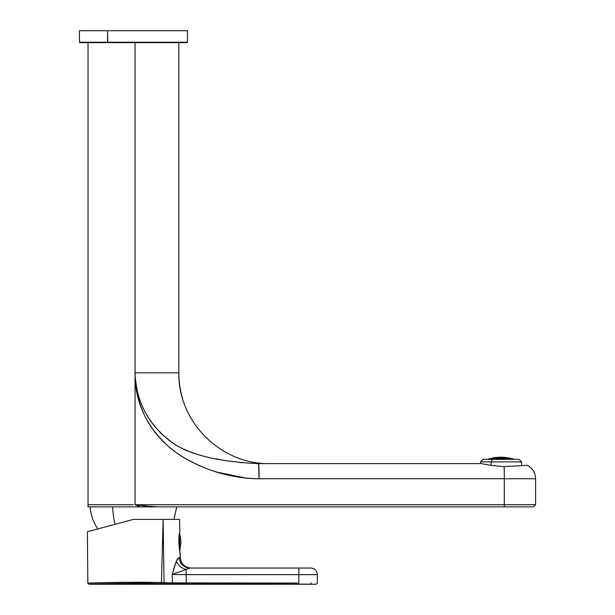 <?xml version="1.0" encoding="UTF-8"?>
<svg xmlns="http://www.w3.org/2000/svg" width="615" height="615" viewBox="0 0 615 615"><rect width="100%" height="100%" fill="white"/><g stroke="black" fill="none" stroke-linecap="round" stroke-linejoin="round"><path stroke-width="0.92" d="M258.192 463.618L269.662 463.618C220.97 464.656 177.797 421.675 178.85 372.805L178.85 42.643L178.85 372.805L135.039 372.805L135.039 504.7L140.558 506.86L88.037 506.86L88.037 504.7L88.037 506.86M88.037 42.643L88.037 504.7L133.447 504.7L88.037 504.7L88.037 42.643M135.039 504.7L144.279 505.784L135.039 504.7L140.558 506.86L135.039 504.7L135.039 373.92C135.807 407.507 150.252 434.252 178.381 454.154C202.996 470.029 229.902 478.224 259.084 478.754L504.315 478.754A15.137 0.53 -90 0 0 504.162 468.053A15.137 0.53 90 0 1 504.315 478.754L535.611 478.754L504.315 478.754L504.315 504.7L135.039 504.7L535.611 504.7L504.315 504.7L504.292 506.23L504.315 478.754L259.084 478.754C229.334 478.793 195.516 467.677 172.262 449.696C147.515 428.947 135.108 403.694 135.039 373.92L135.039 504.7M141.55 506.86L143.603 506.86M157.694 506.86L148.1 506.23L157.694 506.86L504.238 506.86L143.833 506.86L144.279 505.784L148.1 506.23L144.279 505.784L143.833 506.86L140.558 506.86L157.663 506.86M154.673 506.798L156.287 506.845M258.538 463.618L258.554 463.618C233.262 462.365 200.236 459.205 175.859 445.045C150.075 427.686 136.476 403.978 135.046 373.92L135.039 42.643L135.039 372.805L178.85 372.805C177.797 421.675 220.97 464.656 269.662 463.618L481.645 463.618C487.78 464.994 495.267 465.993 504.1 466.601L527.501 465.347C532.69 468.315 535.388 472.781 535.611 478.754L535.611 504.7L533.451 506.86L504.238 506.86L504.292 506.23L504.238 506.86L533.451 506.86L151.498 506.86M135.046 374.158L135.069 375.219M135.146 377.602L138.567 399.596M139.321 402.195L140.166 404.831M142.103 410.082L142.572 411.22M147.454 421.152L148.953 423.697M154.319 431.553L154.934 432.36M162.668 441.17L170.993 448.681M216.326 471.943L245.908 478.086M255.732 478.708L258.438 478.754M135.362 379.916L137.583 392.701M140.674 402.31L141.711 404.87M151.305 421.998L155.049 426.872M159.7 432.061L162.544 434.851M168.056 439.594L175.367 444.745M183.454 449.196L194.079 453.47M215.773 458.744L218.025 459.159M231.24 461.327L242.679 462.772M258.554 463.618L258.554 463.618A15.137 0.53 90 0 1 258.93 468.053A15.137 0.53 90 0 1 259.084 478.754L258.554 463.618C231.901 462.411 192.879 458.306 170.147 441.186C147.6 423.097 135.9 400.673 135.046 373.92L135.039 374.012M504.1 466.601A15.137 0.53 90 0 1 504.162 468.053A15.137 0.53 -90 0 0 504.1 466.601M525.548 465.44L521.558 465.632L521.558 461.888L480.476 461.888L480.476 463.618M174.668 506.86L147.477 506.86M143.833 506.86L169.64 506.86M256.824 478.731L255.948 478.716M246.092 478.101L243.602 477.832M235.391 476.617L234.669 476.487M193.279 462.78L186.245 459.044M174.745 444.345L175.26 444.668M185.376 450.088L186.791 450.703M240.25 462.511L240.949 462.588M256.286 463.602L257.078 463.61M135.039 372.828L135.039 373.92M112.714 506.86A43.242 20.733 90 0 0 115.043 524.318A43.242 20.733 90 0 1 112.714 506.86M162.86 529.108L162.814 530.891M514.132 459.297A42.45 42.45 0 0 0 487.903 459.297A42.45 42.45 0 0 1 514.132 459.297A42.45 42.45 0 0 0 487.903 459.297A42.45 42.45 0 0 1 514.132 459.297A42.45 42.45 0 0 0 487.903 459.297L493.507 457.891M518.314 459.297L492.407 459.297L491.17 461.888L491.17 465.263L491.17 461.888L480.476 461.888L483.067 459.297L492.407 459.297L491.17 461.888L521.558 461.888L518.96 459.297L492.43 459.297M508.551 457.891L509.904 458.16M512.126 458.882L505.507 457.529L499.518 457.314L493.399 457.983L488.156 459.459L493.399 457.983L499.518 457.314L505.507 457.529L512.126 458.882M496.159 459.121L494.522 459.351L496.159 459.121L496.159 458.352L496.159 459.121L497.035 458.613L496.159 459.121M494.414 459.367L493.538 459.098L494.414 458.59L494.414 459.297L494.414 458.59L497.035 458.613L496.167 458.352L497.351 457.821L499.903 457.468L497.351 457.821A42.535 20.395 90 0 0 496.167 458.352L493.538 459.098L494.414 459.367M489.971 458.959L490.847 458.967L489.971 459.49L490.847 458.967L488.225 459.474L489.971 458.959M492.969 458.459L490.347 458.836L492.969 458.459M491.347 458.882L491.347 459.297L493.099 458.506L493.099 459.159L493.099 458.506L493.968 458.644L490.478 459.397L491.347 458.882M496.097 458.29L493.476 458.398L496.097 457.783L496.097 458.29L496.097 457.783L496.966 457.914L496.097 458.29L496.966 457.914L496.097 457.783L493.476 458.398L496.097 458.29M512.187 459.474L511.311 458.959L511.834 458.959L513.932 459.49L511.834 458.959L511.311 458.959L512.187 459.474M503.331 458.398L502.463 458.021L503.331 457.783L503.331 458.398L503.331 457.783L505.084 457.914L505.084 458.536L505.084 457.914L505.953 458.29L503.331 458.398L505.953 458.29L503.331 457.783L502.463 458.021L503.331 458.398M506.199 458.275L505.322 457.898L506.199 457.783L506.199 458.275L506.199 457.783L508.82 458.413L506.199 458.275L508.82 458.413L506.199 457.783L505.322 457.898L506.199 458.275M508.013 458.613L508.013 459.297L508.013 458.613L508.889 459.121L508.013 459.367L506.268 459.098L506.268 458.352L508.013 458.613L506.268 458.352L506.268 459.098L505.392 458.59L506.268 458.352L505.392 458.59L508.013 459.367L508.889 459.121L508.013 458.613M500.272 458.836L499.395 458.452L500.272 458.075L500.272 458.836L500.272 458.075L502.017 458.075L502.017 458.836L502.017 458.075L502.893 458.459L500.272 458.836L502.893 458.459L500.272 458.075L499.395 458.452L500.272 458.836M500.272 458.959L502.893 459.49L500.272 458.959L499.395 459.474L500.272 458.959M500.272 457.983L499.395 457.729L500.272 457.483L500.272 457.983L500.272 457.483L502.893 457.737L500.272 457.983L502.893 457.737L500.272 457.483L499.395 457.729L500.272 457.983M511.073 458.936L509.328 458.544L511.073 458.936M509.328 459.182L509.328 458.544L509.328 459.182L508.451 458.667L509.328 458.544L508.451 458.667L509.328 459.182M499.026 457.783L499.026 458.413L499.026 457.783L499.903 458.037L499.026 458.413L497.281 458.536L497.281 457.898L499.026 457.783L497.281 457.898L497.281 458.536L496.405 458.275L497.281 457.898L496.405 458.275L497.281 458.536L499.026 458.413L499.903 458.037L499.026 457.783M499.088 459.297L499.088 458.544L499.964 458.936L499.088 459.459L499.964 458.936L499.088 458.544L499.088 459.297M497.343 459.582L496.466 459.182L499.088 458.544L496.466 459.182L497.343 459.582M505.953 459.159L505.084 459.536L505.953 459.159L505.084 458.644L505.084 459.297L505.084 458.644L505.953 459.159M503.331 459.397L502.463 458.882L503.331 458.506L503.331 459.297L503.331 458.506L505.084 458.644L503.331 458.506L502.463 458.882L503.331 459.397M179.711 551.194L181.01 542.084A32.434 15.552 0 0 1 179.711 546.451L179.711 550.379L179.711 546.451A1.622 0.776 180 0 1 179.126 546.858A1.622 0.776 180 0 0 179.711 546.451L179.711 532.982L181.01 542.084A32.434 15.552 180 0 1 179.711 546.451L179.618 532.744M179.711 537.725L179.711 542.084M177.643 558.712L176.321 561.134L177.643 558.712L176.321 561.134L172.185 574.487L172.361 582.882L164.067 582.666L163.121 519.383L179.611 519.383L179.826 531.706L179.611 519.383L133.447 519.383L163.121 519.383L161.461 582.605C133.67 581.598 86.108 583.058 87.837 583.181L87.392 531.721L133.447 519.383M179.649 532.575L179.572 532.982C177.835 537.395 179.642 553.093 180.187 552.462L180.272 557.413L179.157 557.398M89.152 584.242L87.837 583.181C85.985 583.058 133.816 581.598 161.461 582.605L163.121 519.383L164.067 582.666L161.461 582.605L160.799 583.681L298.852 584.112C321.191 584.265 321.191 584.265 298.852 584.112L298.852 583.051L172.361 582.882L171.493 583.966L160.799 583.681C133.801 582.666 87.115 584.135 88.921 584.25C87.107 584.135 133.801 582.666 160.799 583.681L161.461 582.605L160.799 583.681L161.461 582.605L162.76 533.105M88.237 583.166L88.921 584.25L316.164 584.25L317.248 583.189L317.401 574.633L298.852 574.633L317.401 574.633C317.063 570.635 314.903 568.437 310.913 568.037L298.852 568.037L298.852 583.051L298.852 568.037L189.743 568.037L186.145 569.452L186.145 574.633L298.852 574.633L186.145 574.633L186.307 583.051L186.145 569.452L172.185 574.487L186.145 574.633L172.185 574.487L172.361 582.882L164.067 582.666L163.406 583.743L171.554 583.966M161.461 582.605L164.067 582.666L163.406 583.743L171.493 583.966L172.361 582.882L186.307 583.051L186.307 584.112L186.307 583.051L186.307 584.112L171.493 583.966M316.171 584.25L299.897 584.112M160.315 583.666L159.47 583.643M122.677 583.381L116.112 583.474M118.972 582.351L124.845 582.29M91.12 584.158L119.318 583.42M179.811 550.848L180.272 557.413L179.196 557.398C179.895 563.87 183.408 567.414 189.743 568.037L189.743 568.037C183.408 567.414 179.895 563.87 179.196 557.398L180.272 557.413L179.196 557.398L176.321 561.134C177.935 565.362 181.21 568.129 186.145 569.452L189.743 568.037L298.852 568.037L189.743 568.037L187.806 568.537M310.736 583.105L311.336 583.112M298.852 583.051L298.852 584.112L298.852 583.051C322.583 583.197 322.583 583.197 298.852 583.051C322.598 583.197 322.598 583.197 298.852 583.051L186.307 583.051M189.743 568.037L191.081 568.037C184.6 567.422 180.995 563.878 180.272 557.413C180.995 563.878 184.6 567.422 191.081 568.037L310.913 568.037M176.205 573.034L173.545 573.956M179.165 583.012L172.392 582.882M306.516 584.135L298.852 584.112C321.191 584.265 321.191 584.265 298.852 584.112L186.307 584.112M172.185 574.487L176.321 561.134C177.935 565.362 181.21 568.129 186.145 569.452L172.185 574.487L172.561 573.042M173.415 569.805L176.321 561.134M93.242 530.153L94.233 529.892M87.392 531.721L87.837 583.181L88.468 583.151M123.507 582.305L151.098 582.397M107.786 42.643L186.968 42.643L187.398 42.212L112.614 42.212L187.398 42.212L187.498 30.75L107.533 30.75L107.786 42.643L79.919 42.643L79.489 42.212L79.389 30.75L107.533 30.75L107.579 42.212L112.614 42.212L79.489 42.212L159.108 42.643M178.85 372.805C178.873 381.715 180.126 390.341 182.609 398.666M90.197 506.86C90.736 514.993 93.334 522.412 97.985 529.108M176.69 506.86L174.03 519.383"/></g></svg>
